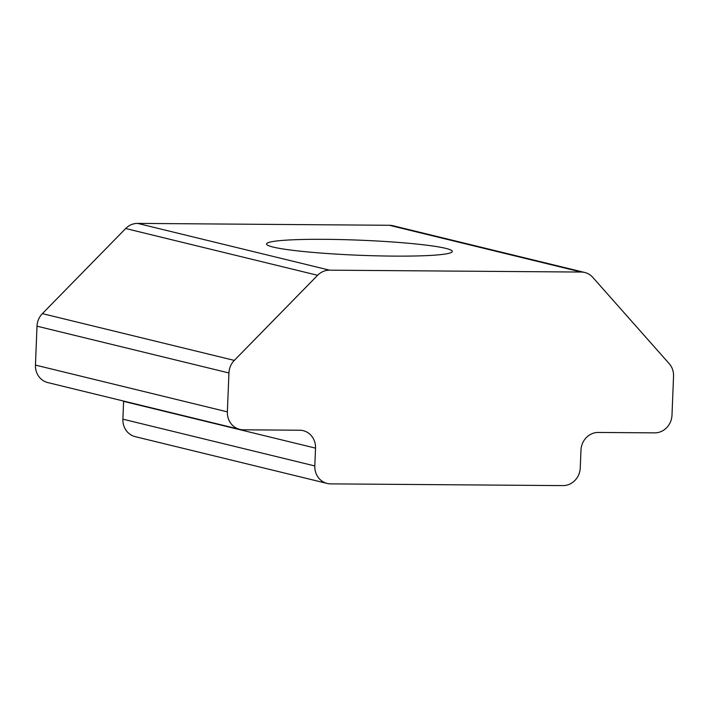 <?xml version="1.0" encoding="UTF-8"?>
<svg xmlns="http://www.w3.org/2000/svg" width="709" height="709" viewBox="0 0 709 709"><rect width="100%" height="100%" fill="white"/><g stroke="black" fill="none" stroke-linecap="round" stroke-linejoin="round"><path stroke-width="1.06" d="M325.023 239.332A92.95 7.542 -177.7 0 1 451.988 252.058A92.95 7.542 -177.7 0 1 393.849 256.109A92.95 7.542 -177.7 0 1 266.841 244.623A92.95 7.542 -177.7 0 1 325.023 239.332M35.45 365.091L227.376 411.867A17.876 16.529 103.7 0 0 239.731 429.362L47.804 382.585A17.876 16.529 -76.3 0 1 35.45 365.091L37.01 326.184A17.876 16.529 -76.3 0 1 42.38 313.626L125.688 228.52A17.876 16.529 -76.3 0 1 137.626 223.397L389.321 225.276A17.876 16.529 -76.3 0 1 392.839 225.71L584.765 272.486A17.876 16.529 103.7 0 1 592.768 277.352L669.199 363.655A17.876 16.529 103.7 0 1 673.55 376.275L671.99 415.19A17.876 16.529 103.7 0 1 654.682 432.862L598.272 432.446A17.876 16.529 -76.3 0 0 580.972 450.126L580.254 467.922A17.876 16.529 103.7 0 1 562.955 485.603L330.695 483.875A17.876 16.529 103.7 0 1 327.177 483.441A17.876 16.529 103.7 0 1 314.814 465.946L315.532 448.141L123.605 401.365A17.876 16.529 103.7 0 0 123.614 401.064M327.177 483.441L135.251 436.664A17.876 16.529 -76.3 0 1 122.887 419.17L123.605 401.365M315.532 448.141A17.876 16.529 -76.3 0 0 303.177 430.655A17.876 16.529 -76.3 0 0 299.659 430.221L243.249 429.796A17.876 16.529 103.7 0 1 239.731 429.362M227.376 411.867L228.936 372.961L37.01 326.184M42.38 313.626L234.307 360.402L317.614 275.296L125.688 228.52M137.626 223.397L329.552 270.173L581.247 272.052L389.321 225.276M584.765 272.486A17.876 16.529 103.7 0 0 581.247 272.052M329.552 270.173A17.876 16.529 103.7 0 0 317.614 275.296M234.307 360.402A17.876 16.529 103.7 0 0 228.936 372.961M122.887 419.17L314.814 465.946"/></g></svg>
